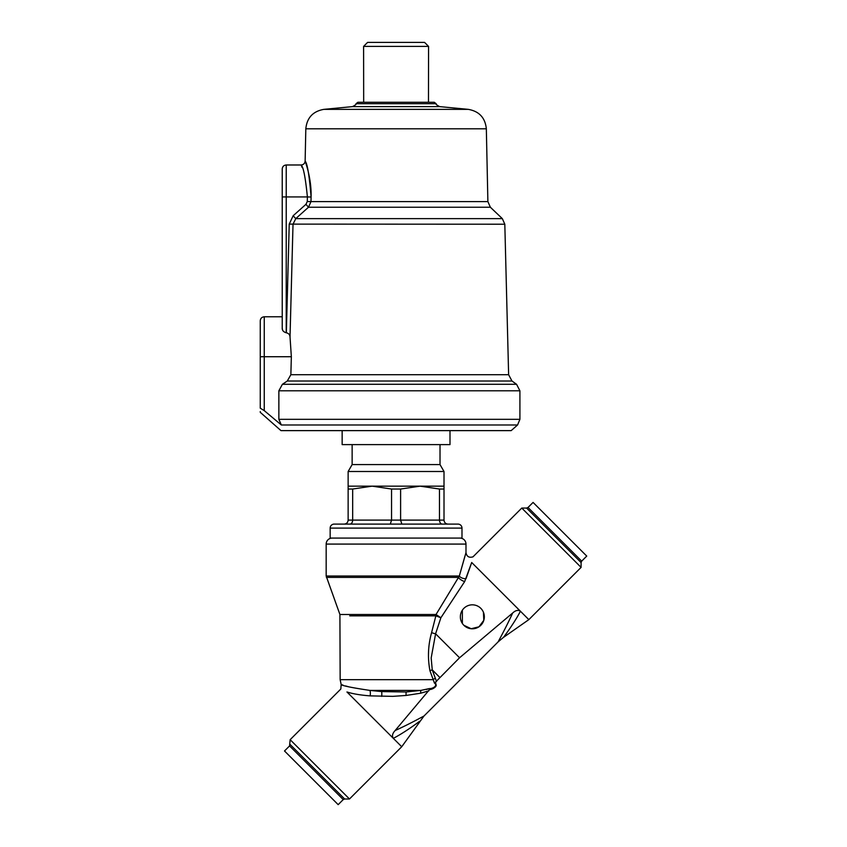 <?xml version="1.0" encoding="UTF-8"?>
<svg xmlns="http://www.w3.org/2000/svg" width="847" height="847" viewBox="0 0 847 847"><rect width="100%" height="100%" fill="white"/><g stroke="black" fill="none" stroke-linecap="round" stroke-linejoin="round"><path stroke-width="1.27" d="M450.001 430.625L450.001 444.611L342.146 444.611L342.146 430.625M355.984 103.726L357.9 102.265L434.257 102.265L436.173 103.726L355.984 103.726C356.682 104.054 355.528 105.017 352.521 106.616L323.882 109.358C312.956 111.296 306.942 117.786 305.82 128.818L305.132 161.078C304.856 163.45 303.522 164.752 301.14 164.985L302.125 167.515M428.561 46.394L363.596 46.394L367.587 42.392L424.569 42.392L428.561 46.394L428.476 102.265M436.173 103.726C435.432 104.001 436.586 104.964 439.635 106.616L468.275 109.358C479.201 111.296 485.215 117.786 486.337 128.818L487.883 201.607L310.987 201.607L308.499 207.229L295.762 218.632L293.02 224.211L290.023 336.958L291.347 356.725L290.86 374.713L287.292 381.012L282.4 384.294L278.864 390.795L278.864 419.329L281.342 424.982L517.57 424.982L511.175 430.625L280.982 430.625L260.262 412.33L260.262 411.589M290.023 336.958C289.886 334.713 288.658 333.316 286.339 332.765L286.222 332.765C283.501 331.96 282.167 330.436 282.231 328.202L282.231 196.938L282.231 316.778L264.253 316.778L264.253 410.626L281.342 424.982M264.253 410.626L260.262 408.19C260.262 413.685 260.262 413.685 260.262 408.19L260.262 320.78C260.495 318.345 261.829 317.022 264.253 316.778M289.229 224.116L293.157 215.741L295.762 218.632L502.335 218.632L504.812 224.211L289.229 224.116L286.339 332.765M293.157 215.741L305.947 204.328L307.281 201.522L307.387 196.938C305.46 177.478 303.374 166.827 301.14 164.985C303.385 166.859 305.471 177.51 307.387 196.938L286.222 196.938L286.222 332.765M282.231 196.938L282.231 168.977C282.464 166.552 283.798 165.218 286.222 164.985L286.222 196.938L282.231 196.938M307.387 196.938L311.082 197.023C311.707 178.209 304.973 160.814 305.132 161.078C307.345 163.482 309.324 175.467 311.082 197.023L311.093 192.947M310.976 190.003L310.394 183.375M309.451 177.288L308.276 171.846M307.112 167.378L306.095 163.99M282.231 328.202L282.475 329.621M260.262 376.163L260.262 408.19M305.947 204.328L308.499 207.229L490.36 207.229L502.335 218.632M330.161 528.094L330.161 538.089L461.986 538.089L461.986 528.094A3.991 3.991 0 0 0 457.994 524.102L334.163 524.102A3.991 3.991 0 0 0 330.161 528.094L461.986 528.094M420.048 486.157L444.008 486.157L444.008 471.504L348.138 471.504L348.138 486.157L420.048 486.157L400.61 489.037L400.61 520.111L439.477 520.111L439.477 489.037L420.048 486.157M348.138 471.504L352.14 464.58L440.017 464.58L444.008 471.504M440.017 464.58L440.017 444.611M352.14 464.58L352.14 444.611M344.147 524.102C346.55 523.88 347.884 522.557 348.138 520.111L348.138 486.157M348.138 489.037L352.67 489.037L352.67 520.111L391.547 520.111L391.547 489.037L372.108 486.157L352.67 489.037M391.547 489.037L400.61 489.037M439.477 489.037L444.008 489.037L444.008 520.111C444.273 522.557 445.596 523.891 448.01 524.102M444.008 486.157L444.008 489.037M442.229 524.102C440.578 523.891 439.657 522.557 439.477 520.111C439.657 522.557 440.578 523.891 442.229 524.102L334.163 524.102M401.849 524.102L400.61 520.111L391.547 520.111L390.298 524.102M349.917 524.102C351.579 523.88 352.49 522.557 352.67 520.111L348.138 520.111M581.095 567.384L521.773 508.062L472.997 556.839C469.069 558.004 466.729 556.585 465.988 552.593L459.328 576.034A4.796 2.403 -164.1 0 0 466.051 578.66L471.694 562.503C473.251 555.209 473.251 555.209 471.694 562.503L528.835 619.633L581.095 567.384L581.095 562.556L526.59 508.062L521.773 508.062M434.935 687.372L435.993 686.144M436.247 685.467L435.538 682.523C436.724 686.345 434.691 688.749 429.429 689.712L395.147 730.527C407.576 724.979 422.865 716.626 423.987 716.011C422.526 716.806 407.523 725 395.147 730.527C392.415 733.438 391.801 736.043 393.315 738.33L346.952 691.978C338.842 688.018 338.842 688.018 346.952 691.978C352.776 693.841 360.494 695.133 370.118 695.874A4.796 1.588 96.6 0 0 369.832 690.4L381.616 691.586L406.168 691.978L420.874 690.4L429.461 688.579C432.584 688.833 438.143 685.636 434.479 683.148L429.937 670.697C427.534 657.844 428.084 645.149 431.599 632.603L435.866 615.854A3.991 2.837 90 0 1 436.046 614.488L459.328 576.034L326.169 576.034L339.912 614.488L436.046 614.488L440.874 617.77L435.591 633.789L431.176 657.981L432.256 669.882L436.533 681.549M520.418 611.216C515.05 621.751 505.278 635.07 503.436 637.42C504.971 635.483 515.05 621.783 520.418 611.216C518.12 609.713 515.527 610.327 512.615 613.059C507.067 625.488 498.724 640.766 498.1 641.899C498.904 640.438 507.088 625.435 512.615 613.059L459.572 657.77L434.479 683.148M422.6 716.763L415.199 720.702M405.014 725.858L399.742 728.399M289.568 745.921L284.507 750.982L338.175 804.65L343.236 799.589L289.568 745.921L290.15 739.685L349.472 798.996L401.722 746.747L393.315 738.33C403.839 732.962 417.158 723.19 419.509 721.348C417.571 722.883 403.871 732.962 393.315 738.33M428.847 690.824L420.715 693.206L406.073 695.461L392.807 696.35L370.118 695.874M462.356 610.189L462.367 623.456M463.87 625.287A11.985 11.985 0 0 0 480.821 625.287A11.985 11.985 0 0 0 480.821 608.337A11.985 11.985 0 0 0 463.87 608.337A11.985 11.985 0 0 0 463.87 625.287L471.176 628.739L478.968 626.801L483.806 620.3L483.425 612.243M471.694 562.503L464.675 581.571L440.874 617.77L435.951 615.885A3.991 2.53 126.3 0 1 436.47 614.827M401.722 746.747L423.987 716.011L498.1 641.899L503.499 637.336M348.858 686.853L345.587 685.943M343.067 685.149L341.659 684.672M369.832 690.4C351.59 687.669 342.029 685.71 341.172 684.503C342.114 685.731 351.674 687.69 369.832 690.4L420.874 690.4A4.796 1.069 -98.6 0 0 420.715 693.206M429.429 689.712L429.461 688.579L426.422 689.469M332.162 538.089A5.993 5.993 0 0 0 326.169 544.081L326.169 576.034M459.995 538.089A5.993 5.993 0 0 1 465.988 544.081L465.988 552.593M464.982 555.971L459.328 576.034M290.15 739.685L340.822 689.024L341.172 684.503L340.155 679.675L433.177 679.675A4.796 1.821 152.4 0 1 435.167 678.256M326.413 577.4L458.354 577.4A4.796 1.398 -149.7 0 0 464.675 581.571M586.738 556.087L533.07 502.419L528.009 507.48L581.677 561.148L586.738 556.087M468.275 109.358L323.882 109.358M486.337 128.818L305.82 128.818M439.635 106.616L352.521 106.616M504.812 224.211L508.624 374.713L511.969 381.012L516.564 384.294L519.91 390.795L519.91 419.329L278.864 419.329M519.91 390.795L278.864 390.795M516.564 384.294L282.4 384.294M511.969 381.012L287.292 381.012M508.624 374.713L290.86 374.713M311.082 197.023L310.987 201.607L307.281 201.522M291.347 356.725L260.262 356.725M439.477 520.111L444.008 520.111M290.15 744.502L344.644 798.996L349.472 798.996M439.858 677.484L432.256 669.882A4.796 0.942 164.7 0 0 429.937 670.697M431.599 632.603A4.796 0.942 -165.9 0 0 435.591 633.789L459.572 657.77M406.168 691.978A4.796 0.529 -93.2 0 0 406.073 695.461M381.701 696.382A4.796 0.783 94.3 0 0 381.616 691.586M435.866 615.854L349.737 615.854M465.988 544.081L326.169 544.081M367.587 42.392L424.569 42.392M487.883 201.607L490.36 207.229M519.91 419.329L517.57 424.982M363.681 102.265L363.596 46.394M301.14 164.985L286.222 164.985M581.095 562.556L581.677 561.148M503.436 637.42L528.835 619.633M339.912 614.488L340.155 679.675M343.236 799.589L344.644 798.996M526.59 508.062L528.009 507.48"/></g></svg>
